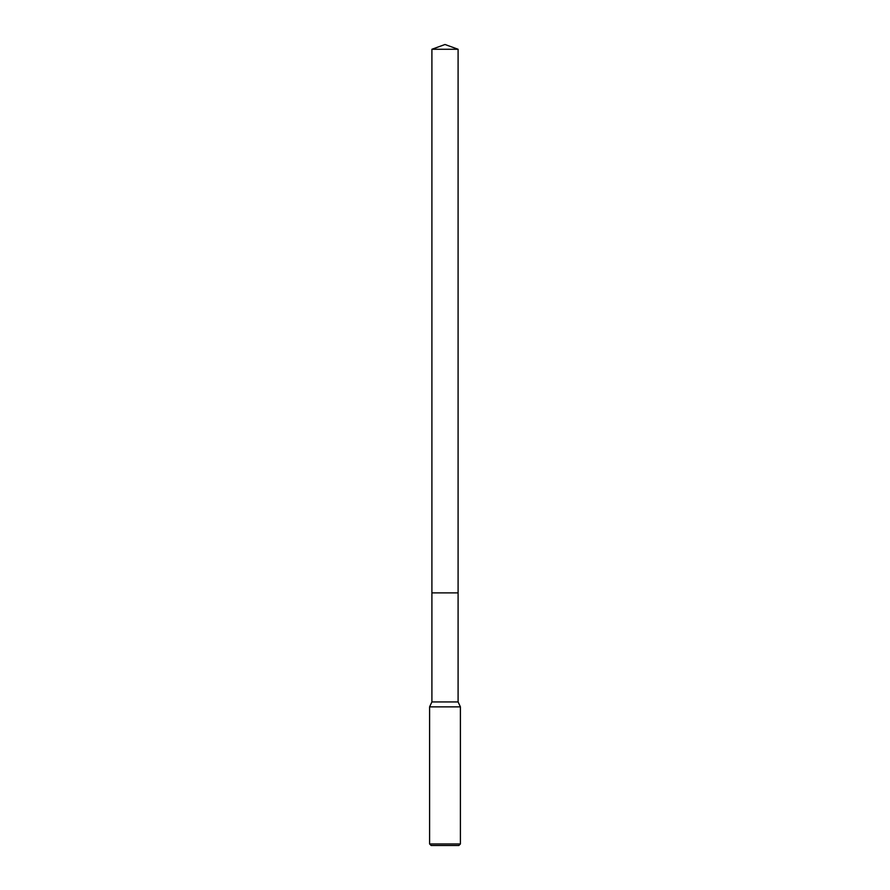<?xml version="1.0" encoding="UTF-8"?>
<svg xmlns="http://www.w3.org/2000/svg" width="890" height="890" viewBox="0 0 890 890"><rect width="100%" height="100%" fill="white"/><g stroke="black" fill="none" stroke-linecap="round" stroke-linejoin="round"><path stroke-width="1.33" d="M458.094 592.885L458.094 701.932L431.906 701.932L431.906 592.885L458.094 592.885L431.906 592.873L431.906 49.262L445 44.5L458.094 49.262L458.094 592.873M431.906 701.932L429.592 706.86L460.408 706.86L460.408 843.965L429.592 843.965L431.138 845.5L458.862 845.5L460.408 843.965M431.906 49.262L458.094 49.262M458.094 701.932L460.408 706.86M429.592 706.86L429.592 843.965"/></g></svg>
